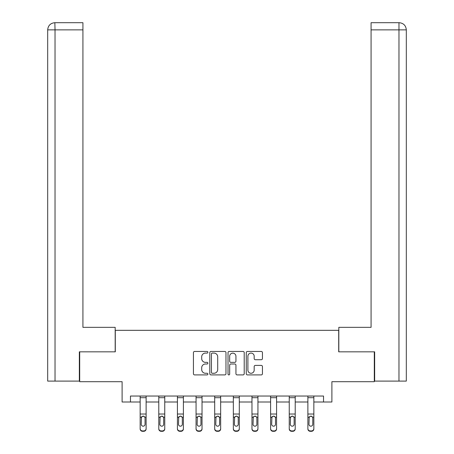 <?xml version="1.0" encoding="UTF-8"?>
<svg xmlns="http://www.w3.org/2000/svg" width="454" height="454" viewBox="0 0 454 454"><rect width="100%" height="100%" fill="white"/><g stroke="black" fill="none" stroke-linecap="round" stroke-linejoin="round"><path stroke-width="0.68" d="M207.887 352.276A0.823 0.823 0 0 0 207.064 351.453L194.607 351.453A1.175 1.175 0 0 0 193.432 352.627L193.432 373.733A1.175 1.175 0 0 0 194.607 374.908L207.064 374.908A0.823 0.823 0 0 0 207.887 374.085A0.823 0.823 0 0 0 207.064 373.267L205.452 373.267A3.751 3.751 0 0 1 201.701 369.511L201.701 367.751A3.751 3.751 0 0 1 205.452 364L207.064 364A0.823 0.823 0 0 0 207.887 363.177A0.823 0.823 0 0 0 207.064 362.36L205.452 362.36A3.751 3.751 0 0 1 201.701 358.609L201.701 356.85A3.751 3.751 0 0 1 205.452 353.093L207.064 353.093A0.823 0.823 0 0 0 207.887 352.276M261.271 359.721A1.175 1.175 0 0 0 262.446 358.546L262.446 352.627A1.175 1.175 0 0 0 261.271 351.453L247.436 351.453A1.175 1.175 0 0 0 246.261 352.627L246.261 373.733A1.175 1.175 0 0 0 247.436 374.908L261.271 374.908A1.175 1.175 0 0 0 262.446 373.733L262.446 366.582A1.175 1.175 0 0 0 261.271 365.408L255.347 365.408A1.175 1.175 0 0 0 254.178 366.582L254.178 370.129A3.138 3.138 0 0 1 251.039 373.267A3.138 3.138 0 0 1 247.901 370.129L247.901 356.231A3.138 3.138 0 0 1 251.039 353.093A3.138 3.138 0 0 1 254.178 356.231L254.178 358.546A1.175 1.175 0 0 0 255.347 359.721L261.271 359.721M130.468 402.006L130.468 396.036L323.532 396.036L323.532 402.006L331.891 402.006L331.891 381.695L374.3 381.695L374.3 351.833L338.701 351.833L338.701 330.325L115.299 330.325L115.299 351.833L79.7 351.833L79.7 381.695L122.109 381.695L122.109 402.006L140.15 402.006M225.973 352.627A1.175 1.175 0 0 0 224.804 351.453L210.962 351.453A1.175 1.175 0 0 0 209.793 352.627L209.793 373.733A1.175 1.175 0 0 0 210.962 374.908L224.804 374.908A1.175 1.175 0 0 0 225.973 373.733L225.973 352.627M229.196 351.453L243.038 351.453A1.175 1.175 0 0 1 244.207 352.627L244.207 373.733A1.175 1.175 0 0 1 243.038 374.908L237.113 374.908A1.175 1.175 0 0 1 235.944 373.733L235.944 365.175A1.175 1.175 0 0 0 234.769 364L230.842 364A1.175 1.175 0 0 0 229.667 365.175L229.667 374.085A0.823 0.823 0 0 1 228.844 374.908A0.823 0.823 0 0 1 228.027 374.085L228.027 352.627A1.175 1.175 0 0 1 229.196 351.453M146.12 402.006L158.787 402.006M164.757 402.006L177.423 402.006M183.393 402.006L196.06 402.006M202.03 402.006L214.697 402.006M220.667 402.006L233.333 402.006M239.303 402.006L251.97 402.006M257.94 402.006L270.607 402.006M276.577 402.006L289.243 402.006M295.214 402.006L307.88 402.006M313.85 402.006L323.532 402.006M212.256 353.093A0.823 0.823 0 0 0 211.433 353.916L211.433 372.445A0.823 0.823 0 0 0 212.256 373.267L213.953 373.267A3.751 3.751 0 0 0 217.704 369.511L217.704 356.85A3.751 3.751 0 0 0 213.953 353.093L212.256 353.093M235.944 356.294A3.138 3.138 0 0 0 232.806 353.155A3.138 3.138 0 0 0 229.667 356.294L229.667 361.185A1.175 1.175 0 0 0 230.842 362.36L234.769 362.36A1.175 1.175 0 0 0 235.944 361.185L235.944 356.294M140.15 417.487L140.15 428.553A2.389 2.372 -0 0 0 142.539 430.925L143.731 430.925A2.389 2.372 -0 0 0 146.12 428.553L146.12 428.928A2.389 2.372 180 0 1 143.731 431.3L143.731 430.925M145.047 424.286L145.047 417.998L145.047 424.286A1.912 1.895 180 0 1 143.135 426.187A1.912 1.895 180 0 0 145.047 424.286M141.222 424.66L141.222 424.286A1.912 1.895 180 0 0 143.135 426.187M142.136 416.358L141.222 417.85M144.134 416.358L143.135 416.074L144.832 417.118L145.047 417.998M146.12 396.036L146.12 428.553M140.15 396.036L140.15 428.553M142.539 430.925L142.539 431.3L143.731 431.3M142.539 431.3A2.389 2.372 180 0 1 140.15 428.928M140.15 417.118L141.432 417.118L141.222 424.286M141.432 417.118L143.135 416.074M115.18 351.833L115.18 327.34L82.923 327.34L82.923 29.868L55.03 29.868L55.03 381.099L79.337 381.099L79.337 351.833L79.7 351.833M55.03 381.099L47.681 381.099L47.681 29.868C48.113 25.515 50.496 23.126 54.838 22.7L82.923 22.7L82.923 29.868M56.642 22.7L82.923 22.7M47.681 29.868L55.03 29.868L54.855 22.7C50.49 23.131 48.101 25.52 47.681 29.868L47.681 309.418M338.82 351.833L338.82 327.34L371.077 327.34L371.077 22.7L399.145 22.7L371.077 22.7M406.319 309.418L406.319 29.868L406.319 381.099L374.664 381.099L374.664 351.833L374.3 351.833M397.358 22.7L398.97 22.7L398.97 29.868L371.077 29.868M398.97 381.099L398.97 29.868L406.319 29.868C405.887 25.515 403.504 23.126 399.162 22.7M158.787 417.487L158.787 428.928A2.389 2.372 180 0 0 161.176 431.3L162.367 431.3L162.367 430.925A2.389 2.372 -0 0 0 164.757 428.553L164.757 428.928A2.389 2.372 180 0 1 162.367 431.3M163.684 424.286L163.684 417.998L163.684 424.286A1.912 1.895 180 0 1 161.772 426.187A1.912 1.895 180 0 0 163.684 424.286M159.859 424.66L159.859 424.286A1.912 1.895 180 0 0 161.772 426.187M160.773 416.358L159.859 417.85M162.77 416.358L161.772 416.074L163.468 417.118L163.684 417.998M177.423 417.487L177.423 428.928A2.389 2.372 180 0 0 179.812 431.3L181.004 431.3L181.004 430.925A2.389 2.372 -0 0 0 183.393 428.553L183.393 428.928A2.389 2.372 180 0 1 181.004 431.3M182.321 424.286L182.321 417.998L182.321 424.286A1.912 1.895 180 0 1 180.408 426.187A1.912 1.895 180 0 0 182.321 424.286M178.496 424.66L178.496 424.286A1.912 1.895 180 0 0 180.408 426.187M179.409 416.358L178.496 417.85M181.407 416.358L180.408 416.074L182.105 417.118L182.321 417.998M164.757 396.036L164.757 428.553M161.176 430.925L161.176 431.3A2.389 2.372 180 0 1 158.787 428.928L158.787 428.553A2.389 2.372 -0 0 0 161.176 430.925L162.367 430.925M158.787 396.036L158.787 428.553M158.787 417.118L160.069 417.118L159.859 424.286M160.069 417.118L161.772 416.074M183.393 396.036L183.393 428.553M179.812 430.925L179.812 431.3A2.389 2.372 180 0 1 177.423 428.928L177.423 428.553A2.389 2.372 -0 0 0 179.812 430.925L181.004 430.925M177.423 396.036L177.423 428.553M177.423 417.118L178.706 417.118L178.496 424.286M178.706 417.118L180.408 416.074M196.06 417.487L196.06 428.928A2.389 2.372 180 0 0 198.449 431.3L199.641 431.3L199.641 430.925A2.389 2.372 -0 0 0 202.03 428.553L202.03 428.928A2.389 2.372 180 0 1 199.641 431.3M200.957 424.286L200.957 417.998L200.957 424.286A1.912 1.895 180 0 1 199.045 426.187A1.912 1.895 180 0 0 200.957 424.286M197.132 424.66L197.132 424.286A1.912 1.895 180 0 0 199.045 426.187M198.046 416.358L197.132 417.85M200.044 416.358L199.045 416.074L200.747 417.118L200.957 417.998M214.697 417.487L214.697 428.928A2.389 2.372 180 0 0 217.086 431.3L218.278 431.3L218.278 430.925A2.389 2.372 -0 0 0 220.667 428.553L220.667 428.928A2.389 2.372 180 0 1 218.278 431.3M219.594 424.286L219.594 417.998L219.594 424.286A1.912 1.895 180 0 1 217.682 426.187A1.912 1.895 180 0 0 219.594 424.286M215.769 424.66L215.769 424.286A1.912 1.895 180 0 0 217.682 426.187M216.683 416.358L215.769 417.85M218.68 416.358L217.682 416.074L219.384 417.118L219.594 417.998M233.333 417.487L233.333 428.928A2.389 2.372 180 0 0 235.722 431.3L236.914 431.3L236.914 430.925A2.389 2.372 -0 0 0 239.303 428.553L239.303 428.928A2.389 2.372 180 0 1 236.914 431.3M238.231 424.286L238.231 417.998L238.231 424.286A1.912 1.895 180 0 1 236.318 426.187A1.912 1.895 180 0 0 238.231 424.286M234.406 424.66L234.406 424.286A1.912 1.895 180 0 0 236.318 426.187M235.32 416.358L234.406 417.85M237.317 416.358L236.318 416.074L238.021 417.118L238.231 417.998M202.03 396.036L202.03 428.553M198.449 430.925L198.449 431.3A2.389 2.372 180 0 1 196.06 428.928L196.06 428.553A2.389 2.372 -0 0 0 198.449 430.925L199.641 430.925M196.06 396.036L196.06 428.553M196.06 417.118L197.342 417.118L197.132 424.286M197.342 417.118L199.045 416.074M220.667 396.036L220.667 428.553M217.086 430.925L217.086 431.3A2.389 2.372 180 0 1 214.697 428.928L214.697 428.553A2.389 2.372 -0 0 0 217.086 430.925L218.278 430.925M214.697 396.036L214.697 428.553M214.697 417.118L215.979 417.118L215.769 424.286M215.979 417.118L217.682 416.074M239.303 396.036L239.303 428.553M235.722 430.925L235.722 431.3A2.389 2.372 180 0 1 233.333 428.928L233.333 428.553A2.389 2.372 -0 0 0 235.722 430.925L236.914 430.925M233.333 396.036L233.333 428.553M233.333 417.118L234.616 417.118L234.406 424.286M234.616 417.118L236.318 416.074M251.97 417.487L251.97 428.928A2.389 2.372 180 0 0 254.359 431.3L255.551 431.3L255.551 430.925A2.389 2.372 -0 0 0 257.94 428.553L257.94 428.928A2.389 2.372 180 0 1 255.551 431.3M256.868 424.286L256.868 417.998L256.868 424.286A1.912 1.895 180 0 1 254.955 426.187A1.912 1.895 180 0 0 256.868 424.286M253.043 424.66L253.043 424.286A1.912 1.895 180 0 0 254.955 426.187M253.956 416.358L253.043 417.85M255.954 416.358L254.955 416.074L256.658 417.118L256.868 417.998M257.94 396.036L257.94 428.553M254.359 430.925L254.359 431.3A2.389 2.372 180 0 1 251.97 428.928L251.97 428.553A2.389 2.372 -0 0 0 254.359 430.925L255.551 430.925M251.97 396.036L251.97 428.553M251.97 417.118L253.253 417.118L253.043 424.286M253.253 417.118L254.955 416.074M270.607 417.487L270.607 428.928A2.389 2.372 180 0 0 272.996 431.3L274.188 431.3L274.188 430.925A2.389 2.372 -0 0 0 276.577 428.553L276.577 428.928A2.389 2.372 180 0 1 274.188 431.3M275.504 424.286L275.504 417.998L275.504 424.286A1.912 1.895 180 0 1 273.592 426.187A1.912 1.895 180 0 0 275.504 424.286M271.679 424.66L271.679 424.286A1.912 1.895 180 0 0 273.592 426.187M272.593 416.358L271.679 417.85M274.591 416.358L273.592 416.074L275.294 417.118L275.504 417.998M276.577 396.036L276.577 428.553M272.996 430.925L272.996 431.3A2.389 2.372 180 0 1 270.607 428.928L270.607 428.553A2.389 2.372 -0 0 0 272.996 430.925L274.188 430.925M270.607 396.036L270.607 428.553M270.607 417.118L271.895 417.118L271.679 424.286M271.895 417.118L273.592 416.074M289.243 417.487L289.243 428.928A2.389 2.372 180 0 0 291.633 431.3L292.824 431.3L292.824 430.925A2.389 2.372 -0 0 0 295.214 428.553L295.214 428.928A2.389 2.372 180 0 1 292.824 431.3M294.141 424.286L294.141 417.998L294.141 424.286A1.912 1.895 180 0 1 292.228 426.187A1.912 1.895 180 0 0 294.141 424.286M290.316 424.66L290.316 424.286A1.912 1.895 180 0 0 292.228 426.187M291.23 416.358L290.316 417.85M293.227 416.358L292.228 416.074L293.931 417.118L294.141 417.998M295.214 396.036L295.214 428.553M291.633 430.925L291.633 431.3A2.389 2.372 180 0 1 289.243 428.928L289.243 428.553A2.389 2.372 -0 0 0 291.633 430.925L292.824 430.925M289.243 396.036L289.243 428.553M289.243 417.118L290.532 417.118L290.316 424.286M290.532 417.118L292.228 416.074M307.88 417.487L307.88 428.928A2.389 2.372 180 0 0 310.269 431.3L311.461 431.3L311.461 430.925A2.389 2.372 -0 0 0 313.85 428.553L313.85 428.928A2.389 2.372 180 0 1 311.461 431.3M312.778 424.286L312.778 417.998L312.778 424.286A1.912 1.895 180 0 1 310.865 426.187A1.912 1.895 180 0 0 312.778 424.286M308.953 424.66L308.953 424.286A1.912 1.895 180 0 0 310.865 426.187M309.866 416.358L308.953 417.85M311.864 416.358L310.865 416.074L312.568 417.118L312.778 417.998M313.85 396.036L313.85 428.553M310.269 430.925L310.269 431.3A2.389 2.372 180 0 1 307.88 428.928L307.88 428.553A2.389 2.372 -0 0 0 310.269 430.925L311.461 430.925M307.88 396.036L307.88 428.553M307.88 417.118L309.168 417.118L308.953 424.286M309.168 417.118L310.865 416.074M140.15 396.058L146.12 396.058M144.832 417.118L146.12 417.118M140.15 414.025L146.12 414.025M140.15 397.693L146.12 397.693M158.787 396.058L164.757 396.058M163.468 417.118L164.757 417.118M158.787 414.025L164.757 414.025M158.787 397.693L164.757 397.693M177.423 396.058L183.393 396.058M182.105 417.118L183.393 417.118M177.423 414.025L183.393 414.025M177.423 397.693L183.393 397.693M196.06 396.058L202.03 396.058M200.747 417.118L202.03 417.118M196.06 414.025L202.03 414.025M196.06 397.693L202.03 397.693M214.697 396.058L220.667 396.058M219.384 417.118L220.667 417.118M214.697 414.025L220.667 414.025M214.697 397.693L220.667 397.693M233.333 396.058L239.303 396.058M238.021 417.118L239.303 417.118M233.333 414.025L239.303 414.025M233.333 397.693L239.303 397.693M251.97 396.058L257.94 396.058M256.658 417.118L257.94 417.118M251.97 414.025L257.94 414.025M251.97 397.693L257.94 397.693M270.607 396.058L276.577 396.058M275.294 417.118L276.577 417.118M270.607 414.025L276.577 414.025M270.607 397.693L276.577 397.693M289.243 396.058L295.214 396.058M293.931 417.118L295.214 417.118M289.243 414.025L295.214 414.025M289.243 397.693L295.214 397.693M307.88 396.058L313.85 396.058M312.568 417.118L313.85 417.118M307.88 414.025L313.85 414.025M307.88 397.693L313.85 397.693"/></g></svg>
